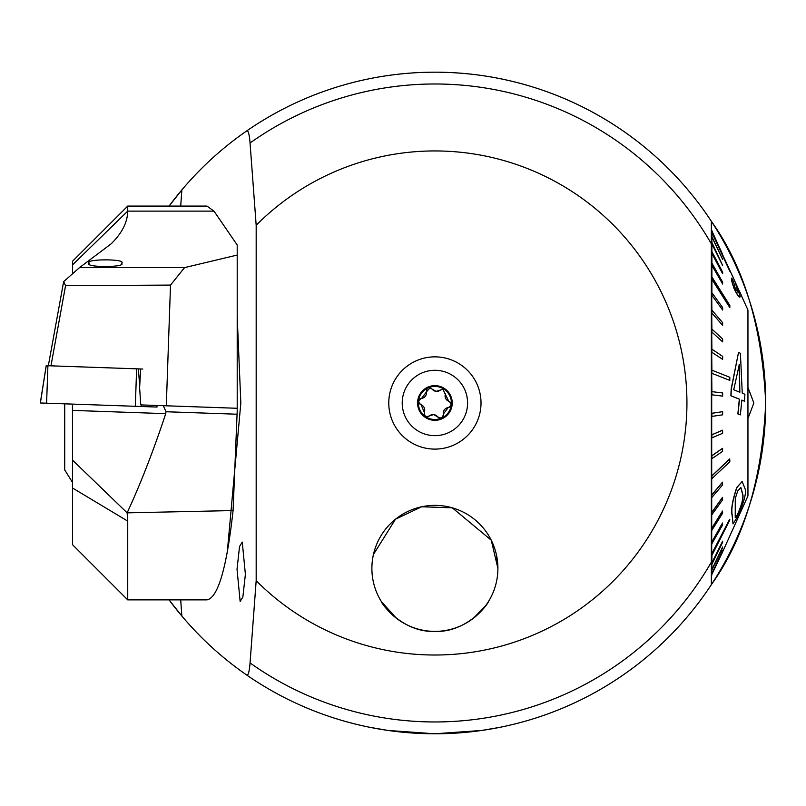 <?xml version="1.0" encoding="UTF-8"?>
<svg xmlns="http://www.w3.org/2000/svg" width="806" height="806" viewBox="0 0 806 806"><rect width="100%" height="100%" fill="white"/><g stroke="black" fill="none" stroke-linecap="round" stroke-linejoin="round"><path stroke-width="1.21" d="M388.774 402.98A46.123 46.123 0 0 1 434.897 356.856A46.123 46.123 0 0 1 481.021 402.98A46.123 46.123 0 0 1 434.897 449.103A46.123 46.123 0 0 1 388.774 402.98M242.263 542.075L239.543 546.498L237.024 569.248L240.148 601.447L242.868 597.014L245.387 574.275L242.263 542.075M747.948 418.556L753.852 402.98L747.948 387.394M485.635 605.739L473.223 618.393M396.572 618.393L381.339 601.568C382.014 604.671 403.433 632.69 434.777 631.39C466.281 632.791 487.771 604.712 488.456 601.568M370.367 727.425L388.27 730.478L434.867 733.782L481.565 730.468L499.428 727.425L481.555 730.468L434.897 733.782A330.803 330.803 0 0 0 711.355 584.642C744.16 538.972 762.275 478.411 765.7 402.98A330.803 330.803 0 0 1 711.355 584.642L711.355 221.307A330.803 330.803 0 0 0 246.817 130.854C222.537 147.649 200.896 167.336 181.864 189.904L169.079 206.074A330.803 330.803 0 0 1 181.864 189.904A496.204 77.628 90 0 0 180.715 206.074M711.355 367.506L711.355 379.283M711.355 335.215L711.355 353.763M711.507 329.362L711.355 308.698L711.507 329.362M711.355 239.503L711.355 229.7M237.206 316.899L240.833 402.98L227.232 552.573M256.177 580.693A252.036 252.036 0 0 0 686.934 402.98A252.036 252.036 0 0 0 256.177 225.267L256.177 580.693L250.051 662.945C249.366 671.408 248.288 675.458 246.817 675.106C222.537 658.301 200.896 638.624 181.864 616.056A330.803 330.803 0 0 1 169.079 599.886L181.864 616.056A496.204 77.628 90 0 1 180.715 599.886M246.817 675.106A330.803 330.803 0 0 0 711.355 584.642L711.355 515.356M733.823 278.906L711.355 230.486L711.355 221.307A330.803 330.803 0 0 0 246.817 130.854C248.288 130.471 249.366 134.521 250.051 143.005L256.177 225.267M373.44 554.478L395.504 519.195L421.669 506.773L452.327 507.83L491.257 540.201L497.906 568.381L496.375 554.558M497.906 568.381A63.009 63.009 0 0 0 434.897 505.372A63.009 63.009 0 0 0 371.888 568.381A63.009 63.009 0 0 0 434.897 631.39A63.009 63.009 0 0 0 497.906 568.381C497.342 578.869 497.342 578.869 497.906 568.381A63.009 63.009 0 0 0 434.897 505.372A63.009 63.009 0 0 0 371.888 568.381C372.453 578.869 372.453 578.869 371.888 568.381A63.009 63.009 0 0 0 434.897 631.39A63.009 63.009 0 0 0 497.906 568.381M711.355 400.612L711.507 405.337L711.355 400.612M250.051 143.005A318.985 318.985 0 0 1 711.355 243.835L711.355 304.456M765.7 402.98A330.803 330.803 0 0 0 246.817 130.854A330.803 330.803 0 0 1 765.7 402.98C762.295 327.579 744.18 267.028 711.355 221.307M711.507 304.456L711.507 308.698M711.507 242.949L711.355 275.924M711.507 275.924L711.507 279.823M79.522 267.612L184.574 267.612L237.206 255.069L237.206 244.984L213.973 211.122L127.731 211.122L72.59 264.842L72.59 261.204L127.731 206.074L127.731 211.122C127.539 222.265 122.018 233.176 111.147 243.845L79.522 267.612L63.644 281.657L65.558 285.667L50.959 365.833M127.731 599.886L206.961 599.886C218.033 597.72 226.738 567.948 233.075 510.561L127.136 512.848L127.731 521.119L127.731 599.886L72.59 544.745L72.459 404.098M89.264 263.179C83.683 258.756 127.479 258.756 121.585 263.179C127.167 267.612 83.371 267.612 89.264 263.179M127.731 206.074L206.961 206.074L213.973 211.122M72.59 460.186L127.136 512.848C140.597 483.791 153.462 450.735 165.734 413.659L166.006 411.745L163.336 405.7M237.206 255.069L237.206 410.969L233.075 510.561M72.59 405.519L72.59 410.405L72.59 405.519M72.59 264.842L72.59 273.758M184.574 267.612L170.509 285.092L166.298 405.801L140.778 404.904L139.609 387.686L140.667 368.967L46.234 365.672L40.401 402.919M170.509 285.092L65.558 285.667M237.206 408.279L166.298 405.801M48.33 365.743L63.644 281.657M142.803 369.047L138.3 368.886L139.73 385.57M156.787 405.468L156.928 407.05L40.391 402.98M72.59 482.552L64.712 469.928L64.712 403.826M740.805 487.62L742.779 494.864C743.313 498.783 741.55 505.291 737.48 514.409L735.888 517.109M736.926 487.479L742.155 481.494L745.51 489.907C745.842 495.771 742.951 505.09 736.825 517.875L733.017 523.9L732.261 515.266C731.022 509.624 732.573 500.365 736.926 487.479L736.765 487.479C732.422 500.405 730.861 509.664 732.11 515.266L733.017 523.9M742.931 494.864L740.895 487.61L737.692 490.995L735.274 498.511L735.233 517.724L737.641 514.409C741.701 505.302 743.475 498.783 742.931 494.864L742.779 494.864M729.813 519.265L711.889 553.883L711.889 555.384L729.823 520.011L729.642 519.265L711.708 553.883L711.708 544.06L722.639 524.867L722.468 523.034L711.708 542.226L711.708 530.509L722.639 513.19L722.468 511.044L711.708 528.363L711.708 514.953L722.639 499.78L722.468 497.362L711.708 512.535L711.708 497.624L722.639 484.839L722.468 482.19L711.708 494.975L711.708 478.804L729.813 461.818L729.823 460.397L729.642 458.977L711.708 475.963L711.708 458.785L722.639 451.35L722.468 448.358L711.708 455.793L711.708 437.89L722.639 433.316L722.468 430.233L711.708 434.797L711.708 416.44L722.639 414.818L722.639 411.675L711.708 413.297L711.708 394.789L722.639 396.119L711.708 394.789M722.639 523.034L711.889 542.226L711.889 544.06M722.639 511.044L711.889 528.363L711.889 530.509M722.639 497.362L711.889 512.535L711.889 514.953M722.639 482.19L711.889 494.975L711.889 497.624M729.813 458.977L711.889 475.963L711.889 478.804M722.639 448.358L711.889 455.793L711.889 458.785M722.639 430.233L711.889 434.797L711.889 437.89M722.639 411.675L711.889 413.297L711.889 416.44M722.639 396.119L722.639 392.975L711.889 391.635L711.889 394.789M711.889 391.635L711.708 373.259L729.813 380.392L729.823 378.84L729.813 377.299L711.889 370.156L711.889 373.259M711.889 370.156L711.708 352.192L722.639 359.355L711.708 352.192M722.639 359.355L722.639 356.353L711.889 349.189L711.889 352.192M711.889 349.189L711.708 331.931L722.639 341.855L711.708 331.931M722.639 341.855L722.639 339.004L711.889 329.08L711.889 331.931M711.889 329.08L711.708 312.799L722.639 325.332L711.708 312.799M722.639 325.332L722.639 322.662L711.889 310.129L711.889 312.799M711.889 310.129L711.708 295.077L722.639 310.018L711.708 295.077M722.639 310.018L722.639 307.58L711.889 292.638L711.889 295.077M711.889 292.638L711.889 279.057L729.813 307.6L729.823 306.512L729.813 305.424L711.889 276.891L711.889 279.057M711.889 276.891L711.889 265.003L722.639 284.024L711.708 265.003M722.639 284.024L722.639 282.16L711.889 263.129L711.889 265.003M711.889 263.129L711.889 253.114L722.639 273.748L711.708 253.114M722.639 273.748L722.639 272.206L711.889 251.583L711.889 253.114M711.889 251.583L711.889 243.593L722.639 265.496L711.708 243.593M722.639 265.496L711.889 242.415L711.889 243.593M711.889 242.415L711.889 236.581L722.639 259.421L711.708 236.581M722.639 259.421L711.889 236.581M711.889 235.785L711.889 232.199L729.823 271.028L711.889 232.199M711.889 231.785L711.889 230.506M741.016 294.482L735.455 283.067L738.417 292.709L735.364 288.891L733.601 281.788L731.788 278.13C731.233 279.108 732.201 282.936 734.669 289.626C737.923 295.812 739.777 298.149 740.22 296.618L738.699 290.684L740.2 293.797M740.059 296.618C739.626 298.16 737.772 295.822 734.518 289.626C732.039 282.936 731.072 279.108 731.626 278.13L731.788 278.13M738.175 292.9L735.455 283.067M738.034 413.921L739.485 399.172L731.032 395.776L731.354 388.835L738.508 352.494L731.193 388.835L730.881 395.776L739.324 399.172L737.873 413.921L740.351 414.878L737.873 413.921M741.711 400.129L744.492 401.187L741.863 400.129L740.351 414.878M722.639 551.828L747.948 495.912L747.948 310.038L741.016 294.835M722.468 254.132L711.708 230.506M729.813 271.229L711.708 232.199M729.813 307.6L711.708 279.057M729.813 380.392L711.708 373.259M742.155 481.494L736.765 487.479M711.889 563.162L711.889 564.311L722.639 542.287L722.639 541.148L711.889 563.162L711.889 555.384M711.708 563.162L722.639 541.148M711.889 569.923L722.639 547.768L711.889 569.923L711.889 564.311M711.708 569.923L722.639 547.002M711.889 574.043L722.639 550.961L711.889 574.043L711.889 570.688M711.708 574.043L722.639 550.589M711.708 575.464L711.889 574.416M722.65 551.838L711.355 575.464M738.508 352.494L740.402 353.28L742.255 393.197L744.905 394.255L744.492 401.187M739.324 364.473L733.712 389.782L739.858 392.24L739.324 364.473M739.162 364.473L739.696 392.24M739.696 296.88L740.22 296.618M450.151 406.577A3.244 3.244 0 0 1 448.217 407.554A5.682 5.682 0 0 0 443.33 414.072A3.244 3.244 0 0 1 437.598 416.803A5.682 5.682 0 0 0 433.678 414.596L437.598 416.803C440.953 418.919 442.857 418.012 443.33 414.072L448.217 407.554C451.733 405.71 451.894 403.594 448.72 401.217L442.867 389.248L436.117 391.363L429.961 387.888L426.465 391.887A3.244 3.244 0 0 1 427.17 388.986M433.678 414.596A5.682 5.682 0 0 0 433.668 414.596L433.678 414.596A5.682 5.682 0 0 0 429.507 415.825L433.668 414.596M431.482 435.482A32.683 32.683 0 0 0 467.409 406.395A32.683 32.683 0 0 0 438.313 370.468A32.683 32.683 0 0 0 402.396 399.554A32.683 32.683 0 0 0 431.482 435.482M417.669 401.166A17.329 17.329 0 0 0 433.084 420.208A17.329 17.329 0 0 0 452.136 404.793A17.329 17.329 0 0 0 436.711 385.742A17.329 17.329 0 0 0 417.669 401.166M433.165 419.422A16.543 16.543 0 0 0 451.35 404.703A16.543 16.543 0 0 0 436.63 386.527A16.543 16.543 0 0 0 418.445 401.247A16.543 16.543 0 0 0 433.165 419.422M419.644 399.373A3.244 3.244 0 0 1 421.578 398.396A5.682 5.682 0 0 0 426.465 391.887L421.578 398.396C418.072 400.25 417.901 402.355 421.075 404.733L424.278 412.229C424.117 416.188 425.86 417.387 429.507 415.825A3.244 3.244 0 0 1 424.127 414.294M424.278 412.229A5.682 5.682 0 0 0 421.075 404.733A3.244 3.244 0 0 1 419.322 403.463M432.197 389.157A5.682 5.682 0 0 0 440.288 390.124M445.527 393.731A5.682 5.682 0 0 0 448.72 401.217A3.244 3.244 0 0 1 450.473 402.486M250.051 662.945A318.985 318.985 0 0 0 711.355 562.114M169.079 206.074A330.803 330.803 0 0 1 181.864 189.904M127.731 521.119L72.59 488.043M236.934 414.213L166.006 411.745M165.734 413.659L72.59 410.405M47.907 365.733L46.597 403.202M136.627 368.826L135.317 406.295M141.382 404.934L141.524 406.516M46.204 365.672L40.3 402.98M156.878 405.468L157.019 407.05M738.89 290.16L733.259 277.788"/></g></svg>
